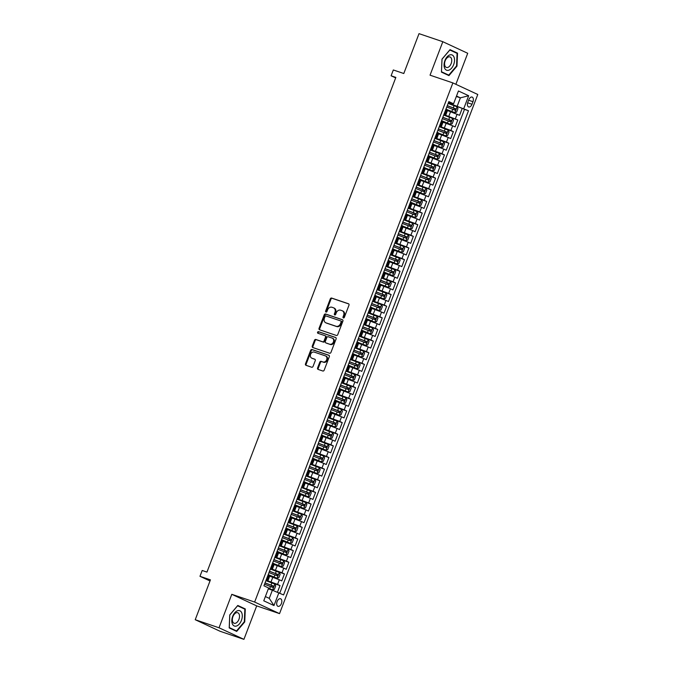 <?xml version="1.0" encoding="UTF-8"?>
<svg xmlns="http://www.w3.org/2000/svg" width="673" height="673" viewBox="0 0 673 673"><rect width="100%" height="100%" fill="white"/><g stroke="black" fill="none" stroke-linecap="round" stroke-linejoin="round"><path stroke-width="1.01" d="M343.381 317.934A0.858 0.69 -65.1 0 0 344.34 317.362L348.976 305.222A1.228 0.984 -65.1 0 0 348.479 303.759L331.663 298.063A1.228 0.984 -65.1 0 0 330.292 298.888L325.656 311.027A0.858 0.69 -65.1 0 0 326.969 311.473L327.566 309.9A3.92 3.146 -65.1 0 1 331.949 307.258L333.354 307.729A3.92 3.146 -65.1 0 1 333.606 307.83A3.92 3.146 -65.1 0 1 334.944 312.398L334.346 313.971A0.858 0.69 -65.1 0 0 335.65 314.417L336.256 312.844A3.92 3.146 -65.1 0 1 340.639 310.203L342.044 310.674A3.92 3.146 -65.1 0 1 342.296 310.775A3.92 3.146 -65.1 0 1 343.634 315.343L343.037 316.916A0.858 0.69 -65.1 0 0 343.381 317.934M281.415 603.53A3.996 2.364 108.7 0 0 280.54 598.751A3.996 2.364 108.7 0 0 277.108 601.527A3.996 2.364 108.7 0 0 277.983 606.314A3.996 2.364 108.7 0 0 281.415 603.53M317.589 367.938A1.228 0.984 -65.1 0 0 318.085 369.401L322.804 371A1.228 0.984 -65.1 0 0 324.176 370.175L329.324 356.69A1.228 0.984 -65.1 0 0 328.828 355.235L312.011 349.531A1.228 0.984 -65.1 0 0 310.64 350.364L305.492 363.841A1.228 0.984 -65.1 0 0 305.988 365.304L311.683 367.231A1.228 0.984 -65.1 0 0 313.054 366.406L315.258 360.635A1.228 0.984 -65.1 0 0 314.762 359.18L311.936 358.221A3.272 2.633 -65.1 0 1 311.725 358.137A3.272 2.633 -65.1 0 1 310.657 354.183A3.272 2.633 -65.1 0 1 314.274 352.105L325.345 355.857A3.272 2.633 -65.1 0 1 325.555 355.941A3.272 2.633 -65.1 0 1 326.624 359.895A3.272 2.633 -65.1 0 1 323.006 361.973L321.164 361.342A1.228 0.984 -65.1 0 0 319.793 362.167L317.589 367.938L318.262 368.257A1.228 0.984 -65.1 0 0 318.455 369.527M455.873 84.302L467.718 53.285L442.817 41.709L419.018 33.65L403.792 73.517L393.318 69.967L391.097 75.788L395.859 77.403L206.956 572.1L202.194 570.485L199.974 576.307L210.018 580.976M219.019 627.783L243.92 639.35L256.699 605.885L231.798 594.318L219.019 627.783L195.22 619.715L210.439 579.848L199.974 576.307M231.798 594.318L254.638 602.049L452.879 82.914L477.78 94.481L279.539 613.625L254.638 602.049M442.817 41.709L430.039 75.174L452.879 82.914M336.374 335.465A1.228 0.984 -65.1 0 0 337.745 334.641L342.894 321.156A1.228 0.984 -65.1 0 0 342.397 319.7L325.581 314.005A1.228 0.984 -65.1 0 0 324.209 314.829L319.061 328.306A1.228 0.984 -65.1 0 0 319.557 329.77L336.374 335.465M336.105 338.923L330.956 352.408A1.228 0.984 -65.1 0 1 329.593 353.232L312.768 347.537A1.228 0.984 -65.1 0 1 312.272 346.073L314.476 340.302A1.228 0.984 -65.1 0 1 315.847 339.478L322.67 341.791A1.228 0.984 -65.1 0 0 324.041 340.967L325.496 337.139A1.228 0.984 -65.1 0 0 325 335.676L317.9 333.27A0.858 0.69 -65.1 0 1 318.514 331.671L335.608 337.467A1.228 0.984 -65.1 0 1 336.105 338.923M243.92 639.35L220.121 631.291L195.22 619.715M277.461 592.206L280.002 585.56L269.587 582.036M266.079 580.193L277.545 584.416L279.32 579.764L281.777 580.9L284.443 573.918L274.037 570.393M270.521 568.55L281.987 572.773L283.762 568.121L286.218 569.265L288.885 562.275L278.479 558.75M274.971 556.916L286.429 561.139L288.212 556.478L290.669 557.623L293.335 550.64L282.921 547.115M279.413 545.273L290.879 549.496L292.654 544.844L295.111 545.98L297.777 538.997L287.371 535.472M283.855 533.639L295.321 537.853L297.096 533.201L299.552 534.345L302.219 527.354L291.813 523.83M288.305 521.996L299.763 526.219L301.546 521.558L304.003 522.702L306.669 515.72L296.255 512.195M292.747 510.353L304.213 514.576L305.988 509.924L308.444 511.059L311.111 504.077L300.705 500.552M297.188 498.718L308.655 502.941L310.43 498.281L312.895 499.425L315.561 492.443L305.147 488.909M301.639 487.075L313.105 491.298L314.88 486.638L317.336 487.782L320.003 480.8L309.588 477.275M306.08 475.432L317.547 479.656L319.322 475.003L321.778 476.139L324.445 469.157L314.039 465.632M310.522 463.798L321.988 468.021L323.772 463.361L326.228 464.505L328.895 457.522L318.48 453.997M314.972 452.155L326.439 456.378L328.214 451.718L330.67 452.862L333.337 445.879L322.931 442.354M319.414 440.512L330.88 444.735L332.655 440.083L335.112 441.227L337.779 434.236L327.372 430.712M323.856 428.878L335.322 433.101L337.106 428.44L339.562 429.584L342.229 422.602L331.814 419.077M328.306 417.235L339.772 421.458L341.548 416.806L344.004 417.941L346.671 410.959L336.264 407.434M332.748 405.592L344.214 409.815L345.989 405.163L348.446 406.307L351.113 399.316L340.706 395.791M337.198 393.957L348.656 398.18L350.44 393.52L352.896 394.664L355.563 387.682L345.148 384.157M341.64 382.314L353.106 386.538L354.881 381.885L357.338 383.021L360.005 376.039L349.598 372.514M346.082 370.68L357.548 374.895L359.323 370.243L361.78 371.387L364.455 364.396L354.04 360.871M350.532 359.037L361.99 363.26L363.773 358.6L366.23 359.744L368.897 352.761L358.482 349.237M354.974 347.394L366.44 351.617L368.215 346.965L370.672 348.101L373.338 341.118L362.932 337.594M359.416 335.76L370.882 339.983L372.665 335.322L375.122 336.466L377.789 329.484L367.374 325.951M363.866 324.117L375.332 328.34L377.107 323.679L379.564 324.823L382.23 317.841L371.824 314.316M368.308 312.474L379.774 316.697L381.549 312.045L384.005 313.181L386.672 306.198L376.266 302.673M372.749 300.839L384.216 305.062L385.999 300.402L388.456 301.546L391.122 294.564L380.708 291.039M377.2 289.197L388.666 293.42L390.441 288.759L392.897 289.903L395.564 282.921L385.158 279.396M381.641 277.554L393.108 281.777L394.883 277.125L397.339 278.269L400.006 271.278L389.6 267.753M386.092 265.919L397.55 270.142L399.333 265.482L401.789 266.626L404.456 259.643L394.041 256.119M390.533 254.276L402 258.499L403.775 253.847L406.231 254.983L408.898 248.001L398.492 244.476M394.975 242.633L406.442 246.856L408.217 242.204L410.673 243.348L413.34 236.358L402.934 232.833M399.426 230.999L410.883 235.222L412.667 230.561L415.123 231.705L417.79 224.723L407.375 221.198M403.867 219.356L415.334 223.579L417.109 218.927L419.565 220.063L422.232 213.08L411.826 209.555M408.309 207.721L419.775 211.936L421.559 207.284L424.015 208.428L426.682 201.437L416.267 197.912M412.759 196.079L424.226 200.302L426.001 195.641L428.457 196.785L431.124 189.803L420.718 186.278M417.201 184.436L428.667 188.659L430.442 184.007L432.899 185.142L435.566 178.16L425.159 174.635M421.643 172.801L433.109 177.024L434.893 172.364L437.349 173.508L440.016 166.525L429.601 162.992M426.093 161.158L437.559 165.381L439.334 160.721L441.791 161.865L444.458 154.883L434.051 151.358M430.535 149.515L442.001 153.738L443.776 149.086L446.233 150.222L448.899 143.24L438.493 139.715M434.985 137.881L446.443 142.104L448.226 137.443L450.683 138.588L453.35 131.605L442.935 128.08M439.427 126.238L450.893 130.461L452.668 125.801L455.125 126.945L457.791 119.962L443.869 114.595M447.385 116.437L457.791 119.962M279.32 579.764L269.688 576.164M283.762 568.121L274.138 564.521M288.212 556.478L278.58 552.878M292.654 544.844L283.03 541.243M297.096 533.201L287.472 529.601M301.546 521.558L291.914 517.958M305.988 509.924L296.364 506.323M310.43 498.281L300.806 494.68M314.88 486.638L305.248 483.037M319.322 475.003L309.698 471.403M323.772 463.361L314.14 459.76M328.214 451.718L318.581 448.125M332.655 440.083L323.032 436.483M337.106 428.44L327.473 424.84M341.548 416.806L331.924 413.205M345.989 405.163L336.365 401.562M350.44 393.52L340.807 389.919M354.881 381.885L345.257 378.285M359.323 370.243L349.699 366.642M363.773 358.6L354.141 354.999M368.215 346.965L358.591 343.365M372.665 335.322L363.033 331.722M377.107 323.679L367.475 320.079M381.549 312.045L371.925 308.444M385.999 300.402L376.367 296.801M390.441 288.759L380.809 285.167M394.883 277.125L385.259 273.524M399.333 265.482L389.701 261.881M403.775 253.847L394.151 250.247M408.217 242.204L398.593 238.604M412.667 230.561L403.034 226.961M417.109 218.927L407.485 215.326M421.559 207.284L411.926 203.683M426.001 195.641L416.368 192.041M430.442 184.007L420.818 180.406M434.893 172.364L425.26 168.763M439.334 160.721L429.702 157.12M443.776 149.086L434.152 145.486M448.226 137.443L438.594 133.843M452.668 125.801L443.044 122.208M468.795 99.764L467.811 102.321A3.87 2.288 108.7 0 0 468.66 106.957A3.87 2.288 108.7 0 0 471.983 104.265L472.968 101.699A3.87 2.288 108.7 0 0 472.118 97.072A3.87 2.288 108.7 0 0 468.795 99.764M265.372 596.556L269.259 598.364L272.372 590.213L283.585 594.94L468.492 110.725L448.319 102.961M278.874 592.753L273.987 605.557L263.757 600.804L268.645 588L263.934 585.813L448.841 101.589L453.552 103.785L458.439 90.981L468.669 95.734L463.781 108.538M279.749 593.165L464.488 109.371L462.233 108.319L459.566 115.31L447.486 110.565M444.079 114.057L445.963 114.561L444.23 113.661M445.963 114.561L447.738 109.901L446.006 109.001M266.432 579.26L268.165 580.151L266.281 579.655M269.907 575.592L277.032 578.25L268.216 574.599M270.882 567.617L272.615 568.517L270.731 568.012M272.615 568.517L274.391 563.856L272.658 562.956M275.324 555.974L277.057 556.874L275.173 556.378M278.799 552.314L285.924 554.973L277.099 551.322M279.766 544.339L281.499 545.231L279.615 544.735M283.24 540.68L290.366 543.33L281.55 539.679M284.216 532.696L285.949 533.596L284.065 533.092M287.691 529.037L294.808 531.695L285.991 528.044M288.658 521.053L290.391 521.954L288.507 521.457M290.391 521.954L292.166 517.301L290.442 516.401M293.108 509.419L294.833 510.311L292.957 509.814M296.574 505.76L303.7 508.409L294.883 504.758M297.55 497.776L299.283 498.676L297.399 498.171M301.024 494.117L308.15 496.775L299.325 493.124M301.992 486.133L303.725 487.033L301.841 486.537M303.725 487.033L305.5 482.381L303.775 481.481M306.442 474.499L308.167 475.399L306.291 474.894M308.167 475.399L309.95 470.738L308.217 469.838M310.884 462.856L312.617 463.756L310.733 463.251M314.358 459.196L321.484 461.855L312.659 458.204M315.326 451.213L317.059 452.113L315.174 451.617M318.8 447.553L325.925 450.212L317.109 446.561M319.776 439.578L321.509 440.479L319.625 439.974M321.509 440.479L323.284 435.818L321.551 434.918M324.218 427.935L325.951 428.836L324.066 428.331M325.951 428.836L327.726 424.175L325.993 423.283M328.66 416.301L330.393 417.193L328.508 416.696M332.134 412.633L339.259 415.291L330.443 411.64M333.11 404.658L334.843 405.558L332.958 405.053M336.584 400.999L343.701 403.657L334.885 399.998M337.552 393.015L339.285 393.915L337.4 393.419M339.285 393.915L341.06 389.263L339.335 388.363M342.002 381.381L343.726 382.272L341.842 381.776M345.468 377.721L352.593 380.371L343.777 376.72M346.444 369.738L348.177 370.638L346.292 370.133M349.918 366.078L357.043 368.737L348.219 365.086M350.885 358.095L352.618 358.995L350.734 358.499M352.618 358.995L354.393 354.343L352.669 353.443M355.336 346.46L357.06 347.352L355.184 346.856M357.06 347.352L358.844 342.7L357.111 341.8M359.777 334.817L361.51 335.718L359.626 335.213M363.252 331.158L370.377 333.816L361.552 330.165M364.219 323.175L365.952 324.075L364.068 323.578M367.694 319.515L374.819 322.174L366.003 318.522M368.669 311.54L370.402 312.44L368.518 311.936M370.402 312.44L372.177 307.78L370.444 306.88M373.111 299.897L374.844 300.797L372.96 300.293M374.844 300.797L376.619 296.137L374.886 295.245M377.553 288.254L379.286 289.154L377.402 288.658M379.286 289.154L381.069 284.502L379.336 283.602M382.003 276.62L383.736 277.52L381.852 277.015M385.469 272.96L392.595 275.619L383.778 271.959M386.445 264.977L388.178 265.877L386.294 265.372M388.178 265.877L389.953 261.217L388.228 260.325M390.895 253.342L392.62 254.234L390.735 253.738M392.62 254.234L394.403 249.582L392.67 248.682M395.337 241.7L397.07 242.6L395.186 242.095M398.811 238.04L405.937 240.698L397.112 237.039M399.779 230.057L401.512 230.957L399.627 230.46M401.512 230.957L403.287 226.305L401.562 225.405M404.229 218.422L405.954 219.314L404.078 218.818M405.954 219.314L407.737 214.662L406.004 213.762M408.671 206.779L410.404 207.679L408.519 207.175M412.145 203.12L419.271 205.778L410.446 202.127M413.113 195.136L414.846 196.036L412.961 195.54M416.587 191.477L423.712 194.135L414.896 190.484M417.563 183.502L419.287 184.394L417.411 183.897M419.287 184.394L421.071 179.741L419.338 178.841M422.005 171.859L423.738 172.759L421.853 172.254M423.738 172.759L425.513 168.099L423.78 167.207M426.446 160.216L428.179 161.116L426.295 160.62M429.921 156.557L437.046 159.215L428.23 155.564M430.897 148.582L432.63 149.482L430.745 148.977M432.63 149.482L434.405 144.821L432.672 143.921M435.338 136.939L437.071 137.839L435.187 137.334M437.071 137.839L438.846 133.178L437.114 132.287M439.789 125.296L441.513 126.196L439.629 125.7M443.255 121.636L450.38 124.295L441.564 120.644M450.893 130.461L453.35 131.605M446.443 142.104L448.899 143.24M442.001 153.738L444.458 154.883M437.559 165.381L440.016 166.525M433.109 177.024L435.566 178.16M428.667 188.659L431.124 189.803M424.226 200.302L426.682 201.437M419.775 211.936L422.232 213.08M415.334 223.579L417.79 224.723M410.883 235.222L413.34 236.358M406.442 246.856L408.898 248.001M402 258.499L404.456 259.643M397.55 270.142L400.006 271.278M393.108 281.777L395.564 282.921M388.666 293.42L391.122 294.564M384.216 305.062L386.672 306.198M379.774 316.697L382.23 317.841M375.332 328.34L377.789 329.484M370.882 339.983L373.338 341.118M366.44 351.617L368.897 352.761M361.99 363.26L364.455 364.396M357.548 374.895L360.005 376.039M353.106 386.538L355.563 387.682M348.656 398.18L351.113 399.316M344.214 409.815L346.671 410.959M339.772 421.458L342.229 422.602M335.322 433.101L337.779 434.236M330.88 444.735L333.337 445.879M326.439 456.378L328.895 457.522M321.988 468.021L324.445 469.157M317.547 479.656L320.003 480.8M313.105 491.298L315.561 492.443M308.655 502.941L311.111 504.077M304.213 514.576L306.669 515.72M299.763 526.219L302.219 527.354M295.321 537.853L297.777 538.997M290.879 549.496L293.335 550.64M286.429 561.139L288.885 562.275M281.987 572.773L284.443 573.918M277.545 584.416L280.002 585.56M272.372 590.213L268.325 588.841M457.278 105.998L460.391 97.846L456.504 96.037M456.336 96.475L460.391 97.846L468.669 95.734M448.521 102.422L453.552 103.785M256.699 605.885L279.539 613.625M391.097 75.788L395.665 77.908M451.827 104.795L462.233 108.319M464.488 109.371L468.492 110.725M273.987 605.557L269.259 598.364M441.984 59.14L441.446 72.12L448.95 75.603L456.984 66.114L457.522 53.133L450.027 49.651L441.984 59.14M236.703 631.409L244.745 621.919L245.283 608.939L237.788 605.456L229.745 614.945L229.207 627.926L236.703 631.409M454.073 51.964L457.522 53.133M441.463 71.742L442.026 59.19L449.816 49.995L457.085 53.369L456.563 65.937L456.984 66.114M241.826 607.769L245.283 608.939M244.299 621.768L244.745 621.919M343.718 317.95A0.858 0.69 -65.1 0 1 343.71 317.227L344.307 315.654A3.92 3.146 -65.1 0 0 342.969 311.086L342.296 310.775M333.606 307.83L334.279 308.15A3.92 3.146 -65.1 0 1 335.617 312.709L335.019 314.283A0.858 0.69 -65.1 0 0 335.028 315.006M348.782 303.944L332.336 298.375A1.228 0.984 -65.1 0 0 330.965 299.199L326.329 311.338A0.858 0.69 -65.1 0 0 326.346 312.062M342.7 319.885L326.254 314.316A1.228 0.984 -65.1 0 0 324.882 315.141L319.734 328.626A1.228 0.984 -65.1 0 0 319.927 329.896M341.102 321.972A0.858 0.69 -65.1 0 0 340.757 320.945L325.993 315.948A0.858 0.69 -65.1 0 0 325.034 316.529L324.403 318.186A3.92 3.146 -65.1 0 0 325.74 322.754A3.92 3.146 -65.1 0 0 325.993 322.855L336.088 326.27A3.92 3.146 -65.1 0 0 340.471 323.629L341.102 321.972L341.775 322.283A0.858 0.69 -65.1 0 0 341.43 321.265L340.866 320.996M326.169 322.931A3.92 3.146 -65.1 0 0 326.413 323.065A3.92 3.146 -65.1 0 0 326.666 323.166L325.993 322.855M341.775 322.283L341.144 323.94A3.92 3.146 -65.1 0 1 336.761 326.582L326.666 323.166M325.16 335.751L325.673 335.987A1.228 0.984 -65.1 0 1 326.169 337.451L324.714 341.278A1.228 0.984 -65.1 0 1 323.343 342.103L316.52 339.789A1.228 0.984 -65.1 0 0 315.149 340.622L312.945 346.385A1.228 0.984 -65.1 0 0 313.138 347.663M335.911 337.653L319.187 331.982A0.858 0.69 -65.1 0 0 318.329 333.413M329.745 344.189A3.272 2.633 -65.1 0 0 333.362 342.111A3.272 2.633 -65.1 0 0 332.294 338.157A3.272 2.633 -65.1 0 0 332.083 338.073L328.18 336.752A1.228 0.984 -65.1 0 0 326.809 337.577L325.345 341.404A1.228 0.984 -65.1 0 0 325.841 342.868L330.418 344.5A3.272 2.633 -65.1 0 0 334.035 342.422A3.272 2.633 -65.1 0 0 332.967 338.477A3.272 2.633 -65.1 0 0 332.756 338.384M326.363 343.104A1.228 0.984 -65.1 0 0 326.514 343.18L325.841 342.868M330.418 344.5L326.514 343.18M326.018 356.168A3.272 2.633 -65.1 0 1 326.228 356.253A3.272 2.633 -65.1 0 1 327.297 360.206A3.272 2.633 -65.1 0 1 323.679 362.284L321.837 361.653A1.228 0.984 -65.1 0 0 320.466 362.486L318.262 368.257M312.196 358.339A3.272 2.633 -65.1 0 0 312.398 358.448A3.272 2.633 -65.1 0 0 312.609 358.532L311.936 358.221M315.065 359.365L312.609 358.532M329.131 355.42L312.684 349.851A1.228 0.984 -65.1 0 0 311.313 350.675L306.165 364.152A1.228 0.984 -65.1 0 0 306.358 365.422M447.705 110.002L454.822 112.66L456.614 112.122L457.951 108.622L457.051 106.839L448.134 103.423M454.822 112.66L447.73 109.918M446.763 107.032L455.049 110.17L455.579 108.774L447.293 105.636M447.259 105.72L454.216 108.311L453.678 109.707M453.669 64.6A8.11 4.804 108.7 0 0 452.189 55.001A8.11 4.804 108.7 0 0 444.92 60.528A8.11 4.804 108.7 0 0 446.409 70.127A8.11 4.804 108.7 0 0 453.669 64.6M451.162 63.573A5.552 3.289 108.7 0 0 449.951 56.919A5.552 3.289 108.7 0 0 445.173 60.789A5.552 3.289 108.7 0 0 446.384 67.443A5.552 3.289 108.7 0 0 451.162 63.573M456.563 65.937L448.773 75.132L441.505 71.759M445.703 74.097L448.773 75.132M241.742 612.834A8.11 4.804 108.7 0 0 234.709 612.825A8.11 4.804 108.7 0 0 232.362 623.905A8.11 4.804 108.7 0 0 239.395 623.913A8.11 4.804 108.7 0 0 241.742 612.834M239.142 614.197A5.552 3.289 108.7 0 0 237.712 612.724A5.552 3.289 108.7 0 0 233.464 615.45A5.552 3.289 108.7 0 0 232.715 621.776A5.552 3.289 108.7 0 0 234.145 623.248A5.552 3.289 108.7 0 0 238.393 620.523A5.552 3.289 108.7 0 0 239.142 614.197M236.534 630.938L229.266 627.564L229.787 614.996L237.577 605.793L244.846 609.174L244.324 621.743L236.534 630.938L233.455 629.894M450.38 124.295L452.172 123.756L453.509 120.265L452.601 118.473L443.692 115.066M442.312 118.675L450.607 121.813L451.137 120.417L442.851 117.279M442.817 117.354L449.766 119.954L449.236 121.35M438.813 133.279L445.938 135.938L447.73 135.399L449.059 131.908L448.159 130.116L439.25 126.701M445.938 135.938L438.838 133.204M437.871 130.31L446.157 133.447L446.695 132.051L438.401 128.913M438.375 128.997L445.324 131.588L444.786 132.985M434.363 144.922L441.488 147.572L443.28 147.034L444.617 143.542L443.717 141.759L434.8 138.344M441.488 147.572L434.396 144.838M433.429 141.953L441.715 145.09L442.245 143.694L433.959 140.556M433.925 140.632L440.874 143.231L440.344 144.628M437.046 159.215L438.838 158.677L440.167 155.185L439.267 153.394L430.358 149.986M428.979 153.595L437.265 156.733L437.803 155.337L429.517 152.199M429.483 152.275L436.432 154.866L435.902 156.262M425.479 168.2L432.604 170.858L434.396 170.319L435.725 166.828L434.825 165.036L425.916 161.621M432.604 170.858L425.504 168.115M424.537 165.23L432.823 168.368L433.362 166.971L425.067 163.833M425.042 163.918L431.99 166.509L431.452 167.905M421.029 179.842L428.154 182.492L429.946 181.954L431.284 178.463L430.384 176.679L421.466 173.264M428.154 182.492L421.062 179.758M420.087 176.873L428.381 180.011L428.911 178.614L420.625 175.476M420.591 175.552L427.54 178.152L427.01 179.548M423.712 194.135L425.504 193.597L426.833 190.106L425.933 188.314L417.024 184.907M415.645 188.516L423.931 191.654L424.47 190.257L416.183 187.119M416.15 187.195L423.098 189.786L422.568 191.182M419.271 205.778L421.054 205.24L422.392 201.749L421.491 199.957L412.583 196.541M411.203 200.15L419.489 203.288L420.019 201.892L411.733 198.754M411.708 198.838L418.656 201.429L418.118 202.825M407.695 214.763L414.82 217.413L416.612 216.874L417.95 213.383L417.041 211.6L408.132 208.184M414.82 217.413L407.729 214.679M406.753 211.793L415.048 214.931L415.578 213.534L407.291 210.397M407.258 210.472L414.206 213.072L413.676 214.468M403.253 226.397L410.379 229.056L412.17 228.517L413.5 225.026L412.599 223.234L403.691 219.827M410.379 229.056L403.287 226.321M402.311 223.436L410.597 226.565L411.136 225.169L402.841 222.04M402.816 222.115L409.764 224.706L409.234 226.103M405.937 240.698L407.72 240.16L409.058 236.669L408.158 234.877L399.24 231.462M397.869 235.07L406.156 238.208L406.685 236.812L398.399 233.674M398.366 233.758L405.323 236.349L404.784 237.746M394.361 249.675L401.487 252.333L403.278 251.795L404.616 248.303L403.707 246.511L394.799 243.104M401.487 252.333L394.395 249.599M393.419 246.713L401.714 249.851L402.244 248.455L393.957 245.317M393.924 245.393L400.872 247.992L400.342 249.389M389.919 261.317L397.045 263.976L398.837 263.437L400.166 259.946L399.266 258.154L390.357 254.747M397.045 263.976L389.945 261.242M388.977 258.348L397.263 261.486L397.802 260.089L389.507 256.951M389.482 257.036L396.431 259.627L395.892 261.023M392.595 275.619L394.386 275.08L395.724 271.581L394.824 269.797L385.907 266.382M384.535 269.991L392.822 273.129L393.352 271.732L385.065 268.594M385.032 268.678L391.98 271.269L391.45 272.666M381.027 284.595L388.153 287.253L389.945 286.715L391.274 283.224L390.374 281.432L381.465 278.025M388.153 287.253L381.061 284.519M380.085 281.634L388.38 284.772L388.91 283.375L380.624 280.237M380.59 280.313L387.539 282.912L387.009 284.309M376.586 296.238L383.711 298.896L385.503 298.358L386.832 294.867L385.932 293.075L377.023 289.659M383.711 298.896L376.611 296.162M375.643 293.268L383.93 296.406L384.468 295.01L376.173 291.872M376.148 291.956L383.097 294.547L382.558 295.943M372.135 307.881L379.261 310.531L381.053 309.992L382.39 306.501L381.49 304.718L372.573 301.302M379.261 310.531L372.169 307.797M371.202 304.911L379.488 308.049L380.018 306.652L371.732 303.515M371.698 303.59L378.647 306.19L378.117 307.586M374.819 322.174L376.611 321.635L377.94 318.144L377.04 316.352L368.131 312.945M366.751 316.554L375.038 319.692L375.576 318.295L367.29 315.157M367.256 315.233L374.205 317.824L373.675 319.221M370.377 333.816L372.169 333.278L373.498 329.787L372.598 327.995L363.689 324.579M362.31 328.188L370.596 331.326L371.126 329.93L362.84 326.792M362.814 326.876L369.763 329.467L369.225 330.864M358.802 342.801L365.927 345.451L367.719 344.913L369.056 341.421L368.148 339.638L359.239 336.222M365.927 345.451L358.835 342.717M357.859 339.831L366.154 342.969L366.684 341.573L358.398 338.435M358.364 338.511L365.313 341.11L364.783 342.507M354.36 354.435L361.485 357.094L363.277 356.555L364.606 353.064L363.706 351.272L354.797 347.865M361.485 357.094L354.393 354.36M353.418 351.474L361.704 354.612L362.242 353.216L353.948 350.078M353.922 350.153L360.871 352.745L360.341 354.141M357.043 368.737L358.827 368.198L360.164 364.707L359.264 362.915L350.347 359.5M348.976 363.109L357.262 366.247L357.792 364.85L349.506 361.712M349.472 361.796L356.429 364.387L355.891 365.784M352.593 380.371L354.385 379.833L355.723 376.342L354.814 374.558L345.905 371.143M344.526 374.752L352.82 377.889L353.35 376.493L345.064 373.355M345.03 373.431L351.979 376.03L351.449 377.427M341.026 389.356L348.151 392.014L349.943 391.476L351.272 387.985L350.372 386.193L341.463 382.786M348.151 392.014L341.051 389.28M340.084 386.395L348.37 389.524L348.908 388.128L340.614 384.998M340.588 385.074L347.537 387.665L346.999 389.061M343.701 403.657L345.493 403.119L346.831 399.627L345.93 397.836L337.013 394.42M335.642 398.029L343.928 401.167L344.458 399.77L336.172 396.633M336.138 396.717L343.087 399.308L342.557 400.704M339.259 415.291L341.051 414.753L342.38 411.262L341.48 409.47L332.571 406.063M331.192 409.672L339.486 412.81L340.016 411.413L331.73 408.275M331.696 408.351L338.645 410.951L338.115 412.347M327.692 424.276L334.817 426.934L336.609 426.396L337.939 422.905L337.038 421.113L328.13 417.706M334.817 426.934L327.717 424.2M326.75 421.306L335.036 424.444L335.575 423.048L327.28 419.91M327.255 419.994L334.203 422.585L333.665 423.982M323.242 435.919L330.367 438.577L332.159 438.039L333.497 434.539L332.597 432.756L323.679 429.34M330.367 438.577L323.276 435.835M322.308 432.949L330.628 436.104L331.124 434.691L322.838 431.553M322.804 431.637L329.753 434.228L329.223 435.624M325.925 450.212L327.717 449.673L329.047 446.182L328.146 444.39L319.238 440.983M317.858 444.592L326.144 447.73L326.683 446.334L318.396 443.196M318.363 443.271L325.311 445.871L324.781 447.267M321.484 461.855L323.276 461.316L324.605 457.825L323.705 456.033L314.796 452.618M313.416 456.227L321.702 459.365L322.232 457.968L313.946 454.83M313.921 454.914L320.87 457.505L320.331 458.902M309.908 470.839L317.033 473.489L318.825 472.951L320.163 469.46L319.254 467.676L310.346 464.261M317.033 473.489L309.942 470.755M308.966 467.87L317.294 471.024L317.791 469.611L309.504 466.473M309.471 466.549L316.419 469.148L315.889 470.545M305.466 482.474L312.592 485.132L314.384 484.594L315.713 481.102L314.813 479.311L305.904 475.904M312.592 485.132L305.5 482.398M304.524 479.513L312.81 482.65L313.349 481.254L305.054 478.116M305.029 478.192L311.978 480.783L311.448 482.179M308.15 496.775L309.933 496.237L311.271 492.745L310.371 490.954L301.462 487.538M300.082 491.147L308.369 494.285L308.899 492.888L300.612 489.751M300.587 489.835L307.536 492.426L306.997 493.822M303.7 508.409L305.492 507.871L306.829 504.38L305.921 502.596L297.012 499.181M295.632 502.79L303.96 505.945L304.457 504.531L296.17 501.393M296.137 501.469L303.086 504.069L302.556 505.465M292.132 517.394L299.258 520.052L301.05 519.514L302.379 516.023L301.479 514.231L292.57 510.824M299.258 520.052L292.166 517.318M291.19 514.433L299.477 517.571L300.015 516.174L291.72 513.036M291.695 513.112L298.644 515.703L298.105 517.1M294.808 531.695L296.6 531.157L297.937 527.666L297.037 525.874L288.12 522.458M286.748 526.067L295.035 529.205L295.565 527.809L287.278 524.671M287.245 524.755L294.202 527.346L293.664 528.742M290.366 543.33L292.158 542.791L293.495 539.3L292.587 537.508L283.678 534.101M282.298 537.71L290.593 540.848L291.123 539.452L282.837 536.314M282.803 536.389L289.752 538.989L289.222 540.385M285.924 554.973L287.716 554.434L289.045 550.943L288.145 549.151L279.236 545.744M277.856 549.353L286.143 552.483L286.681 551.086L278.386 547.957M278.361 548.032L285.31 550.623L284.772 552.02M274.348 563.957L281.474 566.616L283.266 566.077L284.603 562.586L283.703 560.794L274.786 557.379M281.474 566.616L274.382 563.873M273.415 560.988L281.701 564.125L282.231 562.729L273.945 559.591M273.911 559.675L280.86 562.266L280.33 563.663M277.032 578.25L278.824 577.712L280.153 574.22L279.253 572.429L270.344 569.022M268.964 572.63L277.251 575.768L277.789 574.372L269.503 571.234M269.469 571.31L276.418 573.909L275.888 575.306M268.502 588.362L272.59 589.893L274.382 589.355L275.711 585.863L274.811 584.071L265.902 580.664M272.59 589.893L268.535 588.286M264.523 584.265L272.809 587.403L273.347 586.006L265.053 582.868M265.027 582.953L271.976 585.544L271.438 586.94M271.042 581.876L272.817 577.224M275.484 570.233L277.268 565.581M279.934 558.598L281.709 553.938M284.376 546.956L286.151 542.303M288.818 535.313L290.601 530.66M293.268 523.678L295.043 519.018M297.71 512.035L299.493 507.383M302.16 500.401L303.935 495.74M306.602 488.758L308.377 484.097M311.044 477.115L312.827 472.463M315.494 465.48L317.269 460.82M319.936 453.838L321.711 449.177M324.378 442.195L326.161 437.543M328.828 430.56L330.603 425.9M333.27 418.917L335.045 414.265M337.711 407.274L339.495 402.622M342.162 395.64L343.937 390.979M346.603 383.997L348.378 379.345M351.054 372.354L352.829 367.702M355.495 360.72L357.27 356.059M359.937 349.077L361.721 344.425M364.387 337.442L366.162 332.782M368.829 325.799L370.604 321.139M373.271 314.156L375.054 309.504M377.721 302.522L379.496 297.861M382.163 290.879L383.938 286.218M386.605 279.236L388.388 274.584M391.055 267.602L392.83 262.941M395.497 255.959L397.272 251.307M399.939 244.316L401.722 239.664M404.389 232.681L406.164 228.021M408.831 221.038L410.614 216.386M413.281 209.396L415.056 204.743M417.723 197.761L419.498 193.101M422.164 186.118L423.948 181.466M426.615 174.484L428.39 169.823M431.057 162.841L432.832 158.18M435.498 151.198L437.282 146.546M439.949 139.563L441.724 134.903M444.39 127.92L446.165 123.26M448.832 116.278L450.616 111.625M445.105 114.065L446.88 109.413M267.316 579.663L269.091 575.011M271.757 568.02L273.532 563.368M276.199 556.386L277.983 551.725M280.649 544.743L282.424 540.091M285.091 533.1L286.866 528.448M289.533 521.466L291.316 516.805M293.983 509.823L295.758 505.171M298.425 498.18L300.2 493.528M302.867 486.545L304.65 481.885M307.317 474.902L309.092 470.25M311.759 463.268L313.542 458.607M316.209 451.625L317.984 446.965M320.651 439.982L322.426 435.33M325.093 428.348L326.876 423.687M329.543 416.705L331.318 412.053M333.985 405.062L335.76 400.41M338.426 393.427L340.21 388.767M342.877 381.784L344.652 377.132M347.318 370.142L349.094 365.489M351.76 358.507L353.544 353.847M356.21 346.864L357.986 342.212M360.652 335.221L362.436 330.569M365.103 323.587L366.878 318.926M369.544 311.944L371.319 307.292M373.986 300.309L375.77 295.649M378.436 288.667L380.211 284.006M382.878 277.024L384.653 272.372M387.32 265.389L389.103 260.729M391.77 253.746L393.545 249.094M396.212 242.103L397.987 237.451M400.654 230.469L402.437 225.808M405.104 218.826L406.879 214.174M409.546 207.183L411.329 202.531M413.996 195.549L415.771 190.888M418.438 183.906L420.213 179.254M422.88 172.263L424.663 167.611M427.33 160.628L429.105 155.968M431.772 148.985L433.547 144.333M436.213 137.351L437.997 132.69M440.664 125.708L442.439 121.047M455.335 118.818L457.11 114.166M468.618 100.227L472.968 101.699M467.651 102.792L471.983 104.265M344.307 315.654L343.634 315.343M335.019 314.283L334.346 313.971M335.617 312.709L334.944 312.398M326.329 311.338L325.656 311.027M330.965 299.199L330.292 298.888M332.336 298.375L331.663 298.063M343.71 317.227L343.037 316.916M319.734 328.626L319.061 328.306M324.882 315.141L324.209 314.829M326.254 314.316L325.581 314.005M336.761 326.582L336.088 326.27M341.144 323.94L340.471 323.629M312.945 346.385L312.272 346.073M315.149 340.622L314.476 340.302M316.52 339.789L315.847 339.478M323.343 342.103L322.67 341.791M324.714 341.278L324.041 340.967M326.169 337.451L325.496 337.139M319.187 331.982L318.514 331.671M320.466 362.486L319.793 362.167M321.837 361.653L321.164 361.342M323.679 362.284L323.006 361.973M306.165 364.152L305.492 363.841M311.313 350.675L310.64 350.364M312.684 349.851L312.011 349.531M454.872 112.643L457.068 106.881M453.257 107.857L454.098 105.644M451.877 111.457L452.719 109.253M454.216 108.311L455.579 108.774M450.43 124.286L452.626 118.524M448.807 119.491L449.657 117.279M447.436 123.1L448.277 120.888M449.766 119.954L451.137 120.417M445.98 135.921L448.184 130.158M444.365 131.134L445.206 128.922M442.985 134.743L443.835 132.531M445.324 131.588L446.695 132.051M441.538 147.564L443.734 141.801M439.923 142.769L440.765 140.564M438.544 146.377L439.385 144.165M440.874 143.231L442.245 143.694M437.088 159.207L439.292 153.444M435.473 154.411L436.323 152.199M434.093 158.02L434.943 155.808M436.432 154.866L437.803 155.337M432.646 170.841L434.851 165.078M431.031 166.054L431.873 163.842M429.652 169.663L430.501 167.451M431.99 166.509L433.362 166.971M428.205 182.484L430.4 176.721M426.589 177.689L427.431 175.476M425.21 181.298L426.051 179.085M427.54 178.152L428.911 178.614M423.754 194.118L425.959 188.364M422.139 189.332L422.989 187.119M420.76 192.941L421.609 190.728M423.098 189.786L424.47 190.257M419.313 205.761L421.517 199.999M417.697 200.975L418.539 198.762M416.318 204.584L417.159 202.371M418.656 201.429L420.019 201.892M414.871 217.404L417.067 211.642M413.247 212.609L414.097 210.397M411.876 216.218L412.717 214.006M414.206 213.072L415.578 213.534M410.421 229.039L412.625 223.276M408.805 224.252L409.655 222.04M407.426 227.861L408.275 225.648M409.764 224.706L411.136 225.169M405.979 240.682L408.175 234.919M404.364 235.895L405.205 233.682M402.984 239.504L403.825 237.291M405.323 236.349L406.685 236.812M401.537 252.325L403.733 246.562M399.913 247.529L400.763 245.317M398.542 251.138L399.383 248.926M400.872 247.992L402.244 248.455M397.087 263.959L399.291 258.196M395.472 259.172L396.313 256.96M394.092 262.781L394.942 260.569M396.431 259.627L397.802 260.089M392.645 275.602L394.841 269.839M391.03 270.815L391.871 268.603M389.65 274.416L390.491 272.212M391.98 271.269L393.352 271.732M388.195 287.245L390.399 281.482M386.58 282.45L387.429 280.237M385.208 286.059L386.05 283.846M387.539 282.912L388.91 283.375M383.753 298.879L385.957 293.117M382.138 294.093L382.979 291.88M380.758 297.702L381.608 295.489M383.097 294.547L384.468 295.01M379.311 310.522L381.507 304.76M377.696 305.727L378.537 303.523M376.316 309.336L377.158 307.124M378.647 306.19L380.018 306.652M374.861 322.165L377.065 316.403M373.246 317.37L374.095 315.157M371.866 320.979L372.716 318.766M374.205 317.824L375.576 318.295M370.419 333.8L372.623 328.037M368.804 329.013L369.645 326.8M367.424 332.622L368.266 330.409M369.763 329.467L371.126 329.93M365.977 345.442L368.173 339.68M364.362 340.647L365.203 338.435M362.983 344.256L363.824 342.044M365.313 341.11L366.684 341.573M361.527 357.077L363.731 351.323M359.912 352.29L360.762 350.078M358.532 355.899L359.382 353.687M360.871 352.745L362.242 353.216M357.085 368.72L359.281 362.957M355.47 363.933L356.311 361.721M354.091 367.542L354.932 365.33M356.429 364.387L357.792 364.85M352.644 380.363L354.839 374.6M351.02 375.568L351.87 373.355M349.649 379.177L350.49 376.964M351.979 376.03L353.35 376.493M348.193 391.997L350.397 386.235M346.578 387.211L347.419 384.998M345.199 390.82L346.048 388.607M347.537 387.665L348.908 388.128M343.752 403.64L345.947 397.878M342.136 398.853L342.978 396.641M340.757 402.462L341.598 400.25M343.087 399.308L344.458 399.77M339.301 415.283L341.505 409.521M337.686 410.488L338.536 408.275M336.315 414.097L337.156 411.884M338.645 410.951L340.016 411.413M334.86 426.918L337.064 421.155M333.244 422.131L334.086 419.918M331.865 425.74L332.714 423.527M334.203 422.585L335.575 423.048M330.418 438.56L332.613 432.798M328.803 433.774L329.644 431.561M327.423 437.374L328.264 435.17M329.753 434.228L331.124 434.691M325.968 450.203L328.172 444.441M324.352 445.408L325.202 443.196M322.973 449.017L323.822 446.805M325.311 445.871L326.683 446.334M321.526 461.838L323.73 456.075M319.911 457.051L320.752 454.839M318.531 460.66L319.372 458.448M320.87 457.505L322.232 457.968M317.084 473.481L319.28 467.718M315.469 468.686L316.31 466.482M314.089 472.295L314.93 470.082M316.419 469.148L317.791 469.611M312.634 485.124L314.838 479.361M311.019 480.329L311.868 478.116M309.639 483.937L310.489 481.725M311.978 480.783L313.349 481.254M308.192 496.758L310.388 490.996M306.577 491.971L307.418 489.759M305.197 495.58L306.038 493.368M307.536 492.426L308.899 492.888M303.75 508.401L305.946 502.638M302.127 503.606L302.976 501.393M300.755 507.215L301.597 505.002M303.086 504.069L304.457 504.531M299.3 520.036L301.504 514.281M297.685 515.249L298.526 513.036M296.305 518.858L297.155 516.645M298.644 515.703L300.015 516.174M294.858 531.678L297.054 525.916M293.243 526.892L294.084 524.679M291.863 530.501L292.705 528.288M294.202 527.346L295.565 527.809M290.408 543.321L292.612 537.559M288.793 538.526L289.642 536.314M287.421 542.135L288.263 539.923M289.752 538.989L291.123 539.452M285.966 554.956L288.17 549.193M284.351 550.169L285.192 547.957M282.971 553.778L283.821 551.566M285.31 550.623L286.681 551.086M281.524 566.599L283.72 560.836M279.909 561.812L280.75 559.6M278.529 565.421L279.371 563.208M280.86 562.266L282.231 562.729M277.074 578.242L279.278 572.479M275.459 573.446L276.309 571.234M274.079 577.055L274.929 574.843M276.418 573.909L277.789 574.372M272.632 589.876L274.836 584.114M271.017 585.089L271.858 582.877M269.637 588.698L270.487 586.486M271.976 585.544L273.347 586.006M441.513 126.196L443.297 121.544M428.179 161.116L429.963 156.464M414.846 196.036L416.621 191.384M410.404 207.679L412.179 203.019M397.07 242.6L398.845 237.939M383.736 277.52L385.511 272.859M365.952 324.075L367.727 319.423M361.51 335.718L363.285 331.057M348.177 370.638L349.952 365.977M343.726 382.272L345.51 377.62M334.843 405.558L336.618 400.898M330.393 417.193L332.176 412.541M317.059 452.113L318.842 447.461M312.617 463.756L314.392 459.095M299.283 498.676L301.058 494.016M294.833 510.311L296.616 505.659M285.949 533.596L287.724 528.936M281.499 545.231L283.283 540.579M277.057 556.874L278.832 552.222M268.165 580.151L269.949 575.499M341.489 321.282L340.816 320.971M326.413 323.065L325.74 322.754M325.757 336.02L325.084 335.709M332.967 338.477L332.294 338.157M326.439 343.146L325.766 342.835M326.228 356.253L325.555 355.941M312.398 358.448L311.725 358.137"/></g></svg>
